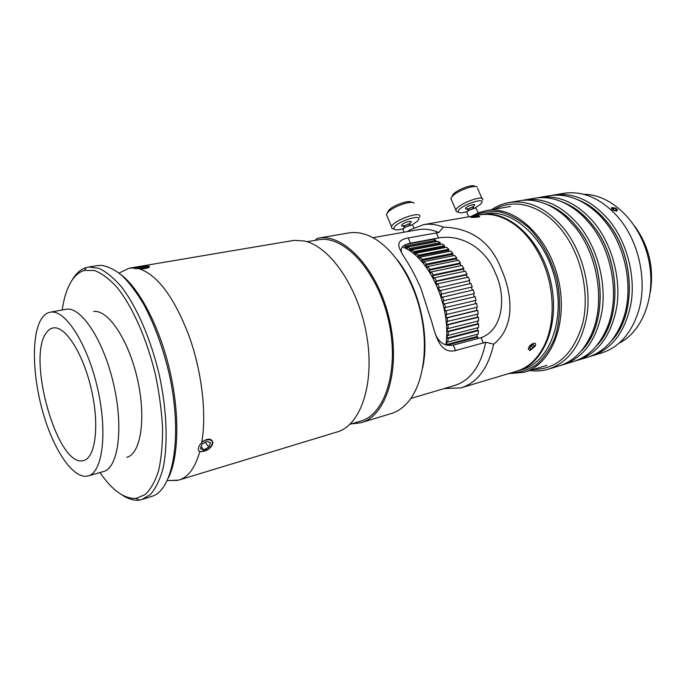 <?xml version="1.0" encoding="UTF-8"?>
<svg xmlns="http://www.w3.org/2000/svg" width="686" height="686" viewBox="0 0 686 686"><rect width="100%" height="100%" fill="white"/><g stroke="black" fill="none" stroke-linecap="round" stroke-linejoin="round"><path stroke-width="1.03" d="M650.328 292.133C654.17 267.9 648.913 245.828 634.559 225.917M518.676 370.603L521.814 369.66C548.38 362.911 565.092 322.334 555.446 280.625C546.107 238.857 513.36 208.93 486.348 213.732L484.993 213.963M517.278 371.023C543.801 364.292 560.453 323.595 550.772 281.732C541.4 239.8 508.66 209.745 481.692 214.538L480.303 214.778M473.271 216.004C481.632 212.188 490.584 210.825 500.137 211.931C509.792 214.538 519.139 219.631 528.177 227.203C541.477 240.692 551.021 258.022 556.792 279.185C561.191 300.091 560.359 321.048 554.571 338.481C549.889 349.311 543.809 358.058 536.332 364.712C528.271 369.968 519.645 372.755 510.435 373.064M508.635 373.604L523.607 372.378C551.132 365.329 568.497 323.243 558.481 279.957C548.783 236.601 514.8 205.586 486.794 210.508L478.819 212.6L471.419 216.322M614.699 207.807L616.457 208.81L617.349 210.276M616.508 211.048L612.324 209.59L611.406 208.184L611.955 207.532M619.081 343.154C643.322 331.321 656.956 294.011 648.193 257.662C639.618 221.261 610.643 194.087 583.683 194.318M611.475 208.047L612.126 207.472L616.731 209.093C619.835 212.394 611.08 210.662 611.475 208.047M616.568 210.379L614.742 210.508L612.572 209.324L612.221 208.021L614.039 207.892L616.208 209.076L616.568 210.379M616.208 209.076L615.539 210.448M614.039 207.892L613.181 209.659M467.423 211.451C462.878 212.917 459.946 213.209 458.617 212.317L458.351 211.974C456.113 206.7 489.092 195.004 480.603 204.068L475.184 207.995M467.02 212.883L466.772 212.326L467.998 210.971C470.888 209.059 473.503 208.081 475.844 208.021L478.279 212.814M475.364 208.004L468.478 210.353L467.535 211.348M482.704 200.063C485.131 193.675 456.979 204.214 455.89 210.122L456.216 211.477L457.768 212.025M451.568 200.166L450.856 198.52L452.245 196.385C457.048 190.897 474.541 184.371 477.164 187.081M475.604 186.558L474.763 186.266C472.457 183.908 457.262 189.576 453.077 194.37L451.825 196.856M562.88 193.486L564.398 193.229C583.272 190.751 600.945 198.468 617.417 216.382L619.535 218.911C639.198 242.775 647.275 281.226 638.777 310.304C631.626 333.345 618.961 347.648 600.782 353.213L592.678 355.691M589.788 356.523L591.126 356.163C612.341 349.208 625.709 331.235 631.24 302.243C635.339 274.597 626.704 242.295 609.562 220.883C592.678 201.032 574.302 192.372 554.451 194.901L551.535 195.441M577.672 199.695C588.657 203.905 598.561 211.459 607.393 222.358C635.27 255.578 636.617 315.637 611.269 341.028M579.104 200.346C589.531 204.677 598.938 212.034 607.35 222.427C634.713 255.081 636.608 313.888 612.255 339.802M548.611 195.887L550.121 195.63C567.794 193.255 584.618 200.166 600.584 216.364L605.223 221.741C625.812 246.926 633.658 288.094 623.651 317.798C616.208 339.081 603.963 352.295 586.924 357.44L578.598 359.987M575.657 360.827L577.046 360.459C598.192 353.522 611.475 335.411 616.903 306.11C620.916 278.173 612.186 245.459 595.011 223.756C578.092 203.631 559.733 194.824 539.942 197.345L536.984 197.894M562.28 201.941C573.547 206.143 583.726 213.912 592.815 225.248C621.019 259.222 622.228 320.662 596.477 345.89M563.66 202.559C574.396 206.889 584.103 214.478 592.773 225.317C620.487 258.733 622.236 318.956 597.437 344.715M534.008 198.34L535.517 198.083C552.076 195.819 568.059 202.001 583.477 216.647L590.569 224.631C612.032 251.127 619.612 294.971 608.148 325.147C600.533 344.784 588.734 356.986 572.75 361.771L564.184 364.377M561.191 365.235L562.631 364.858C583.7 357.938 596.897 339.681 602.222 310.072C606.141 281.826 597.317 248.701 580.099 226.697C563.155 206.289 544.821 197.336 525.107 199.84L522.097 200.398M546.545 204.256C558.095 208.441 568.548 216.424 577.886 228.215C606.415 262.952 607.496 325.807 581.351 350.846M547.874 204.84C558.918 209.17 568.908 216.982 577.844 228.275C605.892 262.481 607.496 324.135 582.277 349.723M519.07 200.852L520.58 200.595C536.083 198.443 551.244 203.974 566.07 217.196L575.554 227.598C597.858 255.389 605.146 301.891 592.267 332.393C584.566 350.486 573.23 361.754 558.241 366.195L549.426 368.879M529.781 370.517C535.946 371.392 541.983 371.006 547.882 369.351C568.857 362.465 581.96 344.055 587.173 314.137C590.989 285.573 582.071 252.028 564.827 229.707C547.848 209.016 529.549 199.909 509.912 202.387C503.318 203.408 497.247 205.834 491.682 209.667M494.906 209.119C514.98 197.645 543.14 205.637 562.589 231.242C581.419 255.586 589.763 293.462 582.808 322.986C573.839 353.779 557.212 369.308 532.911 369.574M146.435 266.117L149.402 266.314L149.076 267.429C147.087 268.286 144.051 268.809 139.97 268.989C157.994 275.626 174.235 297.655 188.701 335.051C201.718 370.491 206.812 413.435 201.804 442.093C207.969 438.02 211.665 438.2 212.892 442.633L212.78 443.559C211.905 446.449 209.659 448.815 206.04 450.651M204.865 451.148L199.78 451.568C195.141 467.998 188.067 477.516 178.54 480.149L170.145 480.509M134.276 267.874L129.097 268.209L120.479 272.368M179.698 479.797L336.534 432.129C360.236 426.186 374.942 384.563 366.856 336.329C358.984 288.086 330.12 246.094 304.104 240.966L294.148 240.349L230.162 251.119M351.421 423.871L360.604 422.816C386.227 416.574 401.01 369.78 389.519 319.916C378.32 269.992 344.578 233.437 318.587 238.085L317.266 238.316L315.183 240.332M435.593 334.485C439.194 342.906 445.077 346.439 453.257 345.101L481.058 337.709C504.116 329.494 506.131 294.671 495.301 272.959C486.383 249.584 462.544 233.686 438.483 237.973L410.434 243.17C403.051 244.696 400.084 247.809 401.542 252.499M455.555 350.572C441.252 354.053 436.313 338.815 432.077 322.909L420.801 288.069C415.87 276.852 410.725 267.146 405.375 258.948C398.283 247.629 393.996 240.589 408.247 237.956L438.791 232.503L443.413 227.092C471.591 228.121 490.902 242.167 501.372 269.221C512.15 293.642 515.949 326.562 493.646 344.166L485.705 342.237L455.555 350.572L453.257 345.101M438.791 232.503C431.846 229.578 425.123 228.618 418.632 229.621L417.371 229.844M410.811 398.463L454.115 385.643C470.219 380.764 480.749 366.29 485.705 342.237M443.413 227.092C436.588 224.476 429.976 223.653 423.588 224.631L409.885 229.904L407.484 231.594M478.914 215.018L480.277 214.787C492.119 213.029 504.021 216.647 515.975 225.617C526.642 233.969 535.354 245.545 542.12 260.337C555.068 288.652 555.428 324.529 543.561 346.945C536.624 359.996 527.397 368.159 515.898 371.435L462.098 387.53M444.502 388.49L460.735 387.933C477.19 382.951 488.158 368.356 493.646 344.166M347.862 233.094L349.208 232.871C356.205 231.834 363.503 233.129 371.092 236.756C392.212 246.9 412.603 277.247 420.629 312.559C428.673 347.871 423.322 383.68 408.539 401.439C403.222 407.801 397.16 411.926 390.36 413.821L361.959 422.413M422.645 367.996C430.045 334.314 418.726 286.379 397.091 259.617M349.92 424.317L360.056 421.264C385.266 415.141 399.792 369.128 388.499 320.13C377.489 271.081 344.329 235.126 318.767 239.723L317.472 239.937M168.464 477.833C178.866 456.516 179.826 413.512 169.742 370.311C159.666 327.111 139.833 289.14 121.148 274.752M96.932 265.696L101.296 265.362C107.891 266.288 114.836 269.701 122.125 275.618C129.483 282.958 136.694 292.545 143.743 304.387C154.213 323.998 162.573 346.619 168.807 372.258C182.587 432.377 174.321 487.146 153.69 495.738L142.937 499.237M121.714 494.726C127.776 498.885 133.59 500.677 139.155 500.103L141.753 499.605L150.44 494.503C155.593 488.586 159.735 480.097 162.874 469.053C168.173 445.068 166.972 410.125 159.195 374.53C150.809 339.047 136.703 306.693 121.431 286.825C113.756 277.941 106.287 271.785 99.007 268.355L88.863 267.025L86.264 267.566C81.402 269.015 77.201 272.376 73.659 277.633L71.901 280.488M62.186 309.978C64.012 297.381 67.305 287.46 72.081 280.214C75.546 275.086 79.645 271.819 84.395 270.421L94.394 270.481C101.657 273.182 109.177 278.782 116.954 287.271C132.501 306.522 147.044 339.236 155.585 375.345C159.315 393.472 161.647 411.017 162.565 427.995C162.633 444.159 161.33 458.342 158.638 470.527C155.225 481.255 150.791 489.247 145.346 494.486L136.24 498.37C124.389 499.082 112.298 490.473 99.959 472.543M126.816 457.313C140.844 453.9 146.418 418.177 137.414 378.972C128.582 339.742 107.951 309.257 93.656 311.513M103.277 471.599C118.172 468.298 123.823 428.664 113.73 384.683C103.809 340.668 81.394 306.582 66.345 309.215L65.359 309.386M41.64 318.527C31.239 334.331 32.353 375.954 43.158 413.195C53.868 450.479 73.342 479.403 87.765 476.024C102.463 473.16 107.848 433.14 97.601 388.49C87.534 343.797 65.179 309.24 50.498 312.156C47.06 312.713 44.101 314.831 41.64 318.527M46.365 332.787C26.334 357.963 57.821 468.487 83.418 460.555C95.431 458.265 99.71 425.723 91.435 389.699C83.323 353.65 65.239 325.507 53.259 327.934C50.61 328.38 48.312 330 46.365 332.787M435.902 240.306L435.747 241.506L405.22 247.226L405.366 246L435.902 240.306L433.518 239.243L406.309 244.293M440.292 242.724L440.052 243.89L409.491 249.687L409.714 248.504L440.292 242.724L437.925 241.343L407.373 247.08L407.227 248.306L405.22 247.226M444.614 245.725L444.305 246.84L413.709 252.722L414.01 251.59L444.614 245.725L442.29 244.036L411.703 249.85L411.48 251.042L409.491 249.687M440.052 243.89L440.738 244.336M448.833 249.284L448.447 250.33L417.825 256.324L418.203 255.252L448.833 249.284L446.569 247.294L415.956 253.211L415.656 254.343L413.709 252.722M444.305 246.84L445.205 247.56M452.906 253.374L452.443 254.352L421.813 260.457L422.259 259.454L452.906 253.374L450.728 251.102L420.089 257.121L419.712 258.193L417.825 256.324M448.447 250.33L449.493 251.342M456.79 257.962L456.267 258.862L425.62 265.088L426.135 264.17L456.79 257.962L454.724 255.432L424.068 261.572L423.622 262.567L421.813 260.457M452.443 254.352L453.592 255.655M460.46 263.021L459.869 263.827L429.222 270.181L429.796 269.358L460.46 263.021L458.514 260.243L427.85 266.502L427.335 267.42L425.62 265.088M456.267 258.862L457.468 260.457M463.873 268.492L463.222 269.204L432.574 275.695L433.218 274.975L463.873 268.492L462.072 265.491L431.408 271.896L430.825 272.719L429.222 270.181M459.869 263.827L461.086 265.696M467.003 274.34L466.291 274.949L435.653 281.577L436.347 280.968L467.003 274.34L465.357 271.142L434.701 277.693L434.049 278.413L432.574 275.695M463.222 269.204L464.413 271.347M469.807 280.505L438.414 287.786L469.807 280.505L468.332 277.144L437.685 283.841L436.991 284.45L435.653 281.577M466.291 274.949L467.432 277.341M472.26 286.937L440.849 294.251L472.26 286.937L470.982 283.438L439.606 290.787L438.414 287.786M469.044 281.003L470.099 283.635M474.343 293.574L442.924 300.914L474.343 293.574L473.263 289.972L441.87 297.355L440.849 294.251M471.453 287.314L472.397 290.169M475.175 300.545L475.801 303.632L445.274 310.947L444.614 307.722L476.033 300.348L475.166 296.678L443.765 304.095L442.924 300.914M473.503 293.831L474.309 296.884M475.801 303.632L445.274 310.947M476.444 307.405L476.864 310.372L477.756 310.364L447.255 317.832L446.38 317.832L445.909 314.6L477.31 307.199L476.667 303.495M476.864 310.372L446.38 317.832M477.285 314.274L477.507 317.103L478.416 317.215L447.967 324.83L447.066 324.71L446.8 321.494L478.168 314.059L477.756 310.364M477.507 317.103L447.066 324.71M477.688 321.099L477.739 323.741L478.648 323.981L448.241 331.732L447.341 331.492L447.263 328.32L448.172 328.568L478.596 320.868L478.416 317.215M477.739 323.741L447.341 331.492M477.653 327.805L477.542 330.249L478.442 330.601L448.095 338.49L447.203 338.121L447.323 335.034L448.215 335.403L478.588 327.565L478.648 323.981M477.542 330.249L447.203 338.121M477.182 334.339L476.924 336.543L477.816 337.015L447.529 345.032L446.646 344.552L446.955 341.568L447.847 342.048L478.159 334.082L478.442 330.601M476.924 336.543L446.646 344.552M477.585 338.627L477.816 337.015M447.847 342.048L448.095 338.49M448.215 335.403L448.241 331.732M448.172 328.568L447.967 324.83M447.692 321.605L447.255 317.832M446.792 314.591L446.132 310.809M445.471 307.585L444.597 303.838M443.756 300.657L442.659 296.978M441.647 293.865L440.352 290.289M439.169 287.28L437.685 283.841M436.347 280.968L434.701 277.693M433.218 274.975L431.408 271.896M429.796 269.358L427.85 266.502M426.135 264.17L424.068 261.572M422.259 259.454L420.089 257.121M418.203 255.252L415.956 253.211M414.01 251.59L411.703 249.85M409.714 248.504L407.373 247.08M405.366 246L404.097 245.382M445.84 345.058C451.748 306.642 428.964 256.53 402.373 246.926M403.317 228.678C398.617 230.059 395.608 230.239 394.287 229.21L393.97 228.335C394.364 221.784 426.589 212.043 417.277 221.244L411.994 224.991M403.162 230.007L402.879 229.33L404.311 227.838C407.355 225.926 410.065 224.991 412.423 225.025L413.847 227.666M411.763 224.991L404.791 227.229L403.694 228.327M419.661 216.99C422.67 210.036 393.147 220.215 391.526 226.732L391.775 228.284L393.713 228.995M387.238 216.467L386.407 214.478L388.079 212.103C393.49 206.306 411.549 200.132 414.104 203.176M412.157 202.481L411.6 202.284C409.345 199.635 393.67 204.994 388.953 210.045L387.401 212.609M477.164 216.45L477.868 216.759L475.801 217.128L472.345 216.887L477.164 216.45L477.19 216.879M474.412 216.519L474.446 217.153M478.382 216.236L479.368 216.364C481.949 216.973 471.102 217.942 470.553 217.153C471.471 216.502 474.086 216.193 478.382 216.236M530.758 349.157L529.669 348.282L530.87 345.958L533.151 344.526L534.231 345.41L533.031 347.725L530.758 349.157L529.721 348.179M533.031 347.725L531.041 345.855M528.314 349.131C528.477 344.312 538.098 340.239 535.08 346.25L529.926 350.546L528.314 349.131M142.885 266.562L147.096 266.683L145.912 267.6L136.265 268.269L137.492 267.351L142.885 266.562L143.057 268.02M137.492 267.351L137.603 268.312M140.03 268.74L134.019 268.475C131.944 267.471 144.892 265.516 148.579 266.262C150.466 267.12 147.61 267.943 140.03 268.74M203.725 449.999L200.312 448.524L202.018 444.168L207.146 441.312L210.533 442.822L208.81 447.152L203.725 449.999L201.152 446.389M208.81 447.152L205.337 442.316M207.798 439.675C213.56 440.06 213.989 443.062 209.067 448.661L201.452 451.705C194.498 451.56 200.252 440.558 207.798 439.675M468.066 209.865L467.929 209.539C470.176 207.549 472.054 206.846 473.554 207.429L473.812 208.03M473.22 206.537C479.248 202.018 464.937 206.246 465.477 208.827L467.449 209.059M408.247 237.956L410.434 243.17M436.305 232.871L438.483 237.973M481.058 337.709L483.338 343.06M404.286 226.852L404.114 226.457C406.575 224.373 408.547 223.687 410.022 224.416L410.262 224.991M408.95 223.97C416.694 219.134 402.416 222.05 401.533 225.497C401.584 226.2 402.648 226.286 404.706 225.771M486.348 213.732L481.692 214.538M525.064 371.941L546.776 365.389M486.794 210.508L510.624 206.426M468.349 210.516L466.909 208.887L468.83 208.613M473.391 207.095L473.186 206.529L472.148 207.146M468.478 210.353L467.998 210.971M466.772 212.326L468.727 216.793M458.617 212.317L456.216 211.477M450.856 198.52L455.89 210.122M477.61 188.513L482.018 198.528M453.077 194.37L452.245 196.385M554.451 194.901L564.398 193.229M539.942 197.345L550.121 195.63M525.107 199.84L535.517 198.083M509.912 202.387L520.58 200.595M231.414 250.905L130.297 268.012M167.255 480.543L177.365 480.423M119.081 273.037L129.097 268.209M418.632 229.621L372.927 237.699M408.59 231.396L409.885 229.904M480.277 214.787L423.588 224.631M349.208 232.871L318.587 238.085M445.025 388.336L446.011 388.748M318.767 239.723L307.019 241.738M98.089 265.508L88.863 267.025M136.24 498.37L139.155 500.103M84.395 270.421L86.264 267.566M66.113 309.249L50.498 312.156M103.046 471.659L88.52 475.81M84.026 460.392L83.418 460.555M404.611 227.632L403.059 225.78L404.903 225.625M409.825 224.013L409.611 223.516L408.753 223.996M404.791 227.229L404.311 227.838M402.879 229.33L404.08 232.194M394.287 229.21L391.775 228.284M386.407 214.478L391.526 226.732M388.953 210.045L388.079 212.103"/></g></svg>
